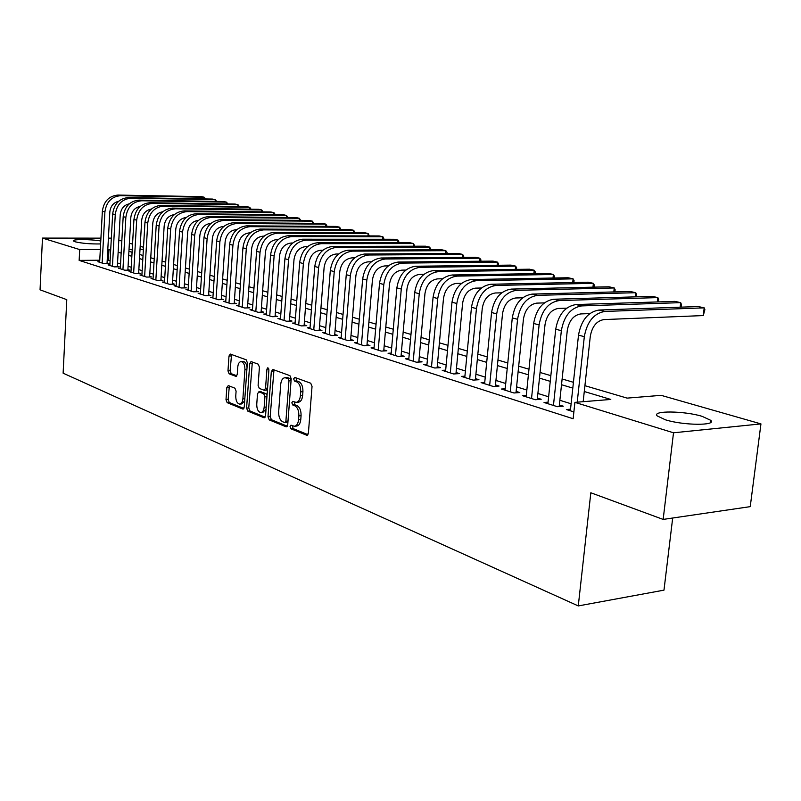 <?xml version="1.0" encoding="UTF-8"?>
<svg xmlns="http://www.w3.org/2000/svg" width="801" height="801" viewBox="0 0 801 801"><rect width="100%" height="100%" fill="white"/><g stroke="black" fill="none" stroke-linecap="round" stroke-linejoin="round"><path stroke-width="1.2" d="M290.032 426.573L290.913 428.785L306.673 435.233L308.385 433.261L312.04 386.382L310.728 383.208L294.818 377.441L293.647 378.873L294.548 381.056L296.58 381.797C299.424 383.349 300.796 386.693 300.695 391.829L300.405 395.714C299.904 399.889 298.443 402.112 296.01 402.362L292.786 401.341L291.834 402.783L292.725 404.976L294.748 405.767C297.582 407.379 298.943 410.743 298.853 415.859L298.553 419.714C298.072 423.819 296.63 426.002 294.247 426.242L290.963 425.161L290.032 426.573M292.385 425.691L293.126 428.595L307.974 434.673M296.07 377.892L296.76 380.916L298.803 381.656L296.58 381.797M294.227 401.862L294.938 404.815L296.971 405.606L294.748 405.767M100.616 243.935C90.443 244.105 81.922 243.384 75.054 241.772L73.352 240.911C71.91 239.119 90.713 239.179 100.776 240.971M702.087 416.33L710.777 420.335C716.905 425.822 683.123 425.481 665.381 419.794L657.19 415.899C651.644 410.462 684.284 410.833 702.087 416.33M228.305 385.581L226.833 387.494L226.002 399.699L227.134 402.643L242.723 409.031L244.235 407.128L247.369 362.753L246.187 359.789L230.227 354.032L228.986 356.045L227.975 370.883L229.106 373.807L236.015 376.4L237.256 374.407L237.767 366.988C238.137 363.614 239.259 361.822 241.131 361.601C243.654 362.272 244.926 364.956 244.936 369.661L242.883 398.828C242.523 402.132 241.421 403.884 239.599 404.084C237.056 403.404 235.774 400.7 235.754 395.974L236.095 391.158L234.933 388.195L228.305 385.581M584.92 385.692L627.103 398.117L661.155 395.344L760.95 423.899L750.237 506.643L663.158 519.418L590.828 492.765L578.272 605.926L63.119 373.176L66.783 299.664L40.05 289.812L42.473 238.087L100.926 238.147M663.158 519.418L673.511 432.79L574.908 402.362L610.793 399.449L584.279 391.519M99.745 260.225L79.149 260.395L573.136 418.743L574.908 402.362M79.149 260.395L79.699 249.572L42.473 238.087M267.995 416.81L269.216 419.894L286.077 426.793L287.719 424.85L291.204 378.773L289.932 375.659L272.921 369.491L271.319 371.504L267.995 416.81L270.187 416.64L271.409 419.714L287.329 426.222M263.97 417.742L247.769 411.103L246.588 408.089L249.742 363.624L251.023 361.581L258.212 364.155L259.424 367.158L258.102 385.401L259.314 388.425L264.25 390.267L265.542 388.245L266.933 369.131L267.864 367.689L268.906 369.842L265.552 415.809L263.97 417.742L264.7 417.681M570.542 409.181L566.377 409.531L573.876 411.894M548.064 402.162L544.039 402.482L557.356 406.688L563.283 406.197L559.368 404.966M526.297 395.364L522.402 395.654L535.308 399.729L541.196 399.258L537.401 398.077M505.201 388.765L501.436 389.036L513.942 392.981L519.799 392.55L516.124 391.399M484.755 382.377L481.111 382.628L493.226 386.452L499.063 386.042L495.499 384.921M464.92 376.17L461.386 376.4L473.151 380.115L478.948 379.724L475.484 378.643M445.666 370.152L442.242 370.362L453.656 373.967L459.424 373.596L456.069 372.545M426.983 364.305L423.659 364.495L434.743 367.999L440.48 367.649L437.216 366.628M408.84 358.628L405.616 358.798L416.38 362.202L422.077 361.872L418.913 360.881M391.198 353.101L388.074 353.271L398.538 356.565L404.195 356.265L401.121 355.304M374.057 347.734L371.023 347.884L381.196 351.098L386.823 350.808L383.829 349.877M357.396 342.518L354.442 342.658L364.335 345.782L369.922 345.511L367.018 344.6M341.176 337.441L338.302 337.561L347.934 340.605L353.491 340.355L350.658 339.464M325.396 332.495L322.603 332.605L331.974 335.569L337.501 335.329L334.738 334.468M310.037 327.679L307.314 327.789L316.445 330.663L321.932 330.443L319.249 329.601M295.078 322.993L292.425 323.093L301.316 325.897L306.763 325.687L304.16 324.866M280.5 318.428L277.927 318.508L286.578 321.241L291.995 321.051L289.451 320.25M266.292 313.972L263.789 314.052L272.23 316.715L277.607 316.535L275.123 315.754M252.445 309.627L250.002 309.707L258.232 312.3L263.579 312.13L261.156 311.369M238.948 305.391L236.565 305.461L244.585 307.995L249.902 307.834L247.539 307.093M225.772 301.266L223.449 301.326L231.279 303.789L236.555 303.649L234.252 302.928M212.926 297.231L210.653 297.291L218.293 299.694L223.539 299.564L221.286 298.863M200.38 293.296L198.167 293.346L205.627 295.699L210.833 295.579L208.64 294.888M188.125 289.451L185.972 289.501L193.251 291.794L198.428 291.684L196.285 291.013M176.17 285.697L174.057 285.737L181.176 287.98L186.313 287.879L184.22 287.229M164.485 282.032L162.423 282.072L169.371 284.265L174.478 284.165L172.435 283.524M153.061 278.448L151.049 278.478L157.847 280.62L162.913 280.54L160.911 279.909M141.897 274.943L139.935 274.973L146.573 277.066L151.609 276.996L149.657 276.375M130.994 271.519L129.071 271.539L135.559 273.592L140.565 273.521L138.653 272.921M120.32 268.165L118.448 268.195L124.796 270.197L129.762 270.137L127.89 269.547M109.877 264.891L108.045 264.911L114.253 266.873L119.189 266.813L117.367 266.242M571.123 403.784L559.859 400.29M548.625 396.795L537.882 393.461M526.838 390.037L516.585 386.853M505.731 383.489L495.939 380.445M485.266 377.131L475.914 374.227M465.411 370.973L456.48 368.2M446.147 364.996L437.616 362.342M427.454 359.188L419.293 356.655M409.291 353.551L401.491 351.128M391.639 348.075L384.18 345.762M374.488 342.748L367.359 340.535M357.807 337.571L350.988 335.459M341.576 332.535L335.058 330.513M325.787 327.629L319.549 325.697M310.408 322.863L304.45 321.011M295.439 318.217L289.742 316.445M280.851 313.682L275.404 312M266.633 309.276L261.426 307.654M252.776 304.971L247.799 303.429M239.269 300.775L234.503 299.304M226.082 296.69L221.527 295.279M213.226 292.695L208.871 291.344M200.671 288.801L196.505 287.509M188.415 284.996L184.44 283.764M176.44 281.281L172.646 280.1M164.746 277.647L161.121 276.525M153.321 274.102L149.857 273.031M142.147 270.638L138.843 269.607M131.234 267.244L128.08 266.272M120.55 263.93L117.547 262.998M110.107 260.695L107.224 260.165M99.674 261.687L97.872 261.697L103.95 263.619L108.856 263.569L107.064 263.008M578.272 605.926L663.979 590.147L672.68 518.027M760.95 423.899L673.511 432.79M108.415 238.147L111.339 238.157M118.808 240.19L121.832 241.061M129.382 243.224L132.545 244.125M140.185 246.308L143.509 247.259M128.921 251.334L132.085 252.265M139.714 254.518L143.029 255.499M150.758 257.772L154.233 258.793M162.052 261.096L165.687 262.167M173.607 264.5L177.411 265.622M185.431 267.985L189.416 269.166M197.537 271.549L201.702 272.781M209.932 275.204L214.298 276.495M222.628 278.948L227.194 280.29M235.634 282.783L240.41 284.185M248.971 286.708L253.967 288.18M262.638 290.733L267.864 292.275M276.655 294.868L282.122 296.48M291.043 299.103L296.75 300.786M305.802 303.449L311.769 305.211M320.951 307.914L327.198 309.757M336.5 312.5L343.038 314.423M352.49 317.206L359.319 319.219M368.911 322.042L376.059 324.155M385.792 327.018L393.271 329.221M403.153 332.135L410.983 334.438M421.026 337.401L429.206 339.814M439.409 342.818L447.979 345.341M458.342 348.395L467.313 351.038M477.847 354.142L487.238 356.906M497.952 360.07L507.784 362.963M518.678 366.177L528.97 369.211M540.064 372.475L550.848 375.649M562.132 378.973L573.426 382.307M143.389 249.341L140.015 249.351M132.245 249.381L129.031 249.391M110.698 249.982L107.805 249.471M100.315 249.501L79.699 249.572M572.805 388.095L561.521 384.72M550.247 381.346L539.473 378.132M528.4 374.818L518.117 371.744M507.233 368.49L497.411 365.556M486.708 362.362L477.326 359.559M466.803 356.405L457.842 353.732M447.489 350.638L438.928 348.075M428.735 345.031L420.555 342.588M410.523 339.594L402.703 337.251M392.83 334.307L385.361 332.065M375.639 329.161L368.49 327.028M358.908 324.165L352.08 322.122M342.648 319.299L336.12 317.356M326.818 314.573L320.57 312.71M311.409 309.967L305.431 308.185M296.4 305.481L290.693 303.779M281.782 301.116L276.315 299.484M267.534 296.851L262.317 295.299M253.647 292.705L248.65 291.214M240.1 288.66L235.334 287.229M226.893 284.705L222.328 283.344M214.007 280.861L209.642 279.549M201.421 277.096L197.256 275.854M189.146 273.421L185.161 272.24M177.151 269.837L173.346 268.705M165.437 266.343L161.802 265.251M153.982 262.918L150.518 261.877M142.798 259.574L139.484 258.583M131.855 256.3L128.691 255.359M121.161 253.106L118.137 252.205M108.395 260.155L108.976 249.461M294.768 426.202L296.46 426.062C298.853 425.822 300.285 423.639 300.775 419.544L298.553 419.714M296.971 405.606C299.794 407.208 301.166 410.573 301.076 415.679L300.775 419.544M296.49 402.332L298.232 402.202C300.655 401.952 302.127 399.739 302.628 395.564L300.405 395.714M298.803 381.656C301.647 383.208 303.018 386.553 302.928 391.689L302.628 395.564M273.972 369.872L270.187 416.64M284.745 422.588L285.897 421.216L288.941 380.845L288.06 378.673L285.036 377.722C282.633 377.992 281.191 380.205 280.71 384.36L278.668 411.774C278.568 416.79 279.899 420.114 282.653 421.737L284.745 422.588M286.958 422.407L287.949 421.757M291.113 379.914L290.272 378.543L288.06 378.673M286.838 377.621L290.272 378.543M265.171 417.171L249.932 410.943L247.769 411.103M252.345 362.022L248.761 407.929L249.932 410.943M266.152 390.067L267.494 389.196M256.751 404.245C256.761 409.081 258.102 411.844 260.756 412.555C262.648 412.345 263.779 410.563 264.16 407.208L264.921 396.765L263.709 393.722L258.773 391.859L257.501 393.872L256.751 404.245M261.126 412.525L262.938 412.385L266.052 408.9M267.033 395.414L265.892 393.571L263.709 393.722M260.555 391.819L265.892 393.571M239.94 404.064L241.762 403.934L244.675 400.81M247.048 367.228C246.488 363.714 245.236 361.802 243.294 361.491L243.013 361.511M231.559 354.473L230.117 370.763L231.259 373.687L236.866 375.819M229.346 385.992L228.145 399.549L229.276 402.492L243.874 408.46M583.168 401.691L590.287 336.37C592.099 326.448 596.645 320.851 603.914 319.579L703.268 315.574L704.199 307.854L604.805 311.449C593.881 313.321 587.053 321.722 584.319 336.66L577.221 402.182M703.268 315.574L704.89 309.667L704.199 307.854L698.252 306.543L598.948 310.047C588.034 311.909 581.216 320.27 578.502 335.148L570.362 410.783M680.149 307.173L680.68 302.648L581.646 305.912C570.773 307.724 564.004 315.984 561.351 330.683L553.451 405.446M681.1 307.143L681.421 304.45L680.68 302.648L674.913 301.376L575.979 304.56C565.116 306.362 558.367 314.573 555.724 329.221L547.904 403.704M559.198 406.528L567.288 330.412C569.05 320.65 573.556 315.153 580.785 313.922L589.786 313.591M657.371 301.937L657.871 297.602L559.218 300.555C548.405 302.307 541.696 310.428 539.103 324.896L531.524 398.528M658.372 301.907L658.662 299.394L657.871 297.602L652.274 296.37L553.731 299.244C542.928 300.986 536.239 309.066 533.656 323.474L526.147 396.835M537.251 399.569L545.02 324.645C546.743 315.033 551.198 309.637 558.397 308.435L566.687 308.155M635.263 296.861L635.734 292.705L537.491 295.359C526.738 297.061 520.089 305.041 517.566 319.289L510.267 391.829M636.314 296.831L636.585 294.488L635.734 292.705L630.307 291.504L532.164 294.087C521.431 295.779 514.803 303.719 512.28 317.917L505.061 390.177M515.984 392.83L523.443 319.058C525.126 309.597 529.541 304.29 536.7 303.128L544.33 302.888M613.806 291.934L614.247 287.949L516.435 290.332C505.741 291.985 499.153 299.824 496.69 313.852L489.671 385.321M614.898 291.914L615.138 289.722L614.247 287.949L608.97 286.788L511.268 289.091C500.585 290.733 494.017 298.543 491.564 312.52L484.615 383.729M495.358 386.302L502.537 313.652C504.179 304.33 508.555 299.103 515.674 297.982L522.673 297.782M592.96 287.159L593.381 283.334L496.009 285.446C485.376 287.048 478.858 294.758 476.445 308.585L469.696 379.023M594.092 287.138L594.312 285.086L593.381 283.334L588.254 282.202L491.003 284.245C480.38 285.837 473.872 293.526 471.479 307.294L464.79 377.471M475.353 379.964L482.262 308.395C483.864 299.214 488.199 294.077 495.278 292.986L501.686 292.826M572.705 282.533L573.105 278.848L476.195 280.71C465.621 282.262 459.163 289.852 456.81 303.479L450.312 372.906M573.876 282.503L574.077 280.59L573.105 278.848L568.119 277.747L471.338 279.549C460.775 281.091 454.327 288.65 451.984 302.227L445.556 371.404M455.949 373.817L462.598 303.309C464.149 294.257 468.455 289.201 475.484 288.14L481.351 288.01M553.02 278.027L553.391 274.483L456.96 276.115C446.447 277.627 440.049 285.096 437.746 298.523L431.489 366.968M554.222 278.007L554.402 276.215L553.391 274.483L548.545 273.411L452.245 274.983C441.751 276.485 435.354 283.924 433.071 297.301L426.873 365.506M437.106 367.849L443.504 298.362C445.026 289.441 449.281 284.465 456.28 283.434L461.616 283.334M533.877 273.652L534.227 270.247L438.277 271.649C427.834 273.111 421.496 280.47 419.243 293.707L413.216 361.201M535.098 273.632L535.278 271.96L534.227 270.247L529.521 269.206L433.701 270.548C423.268 272.01 416.941 279.329 414.698 292.525L408.73 359.789M418.803 362.062L424.961 293.566C426.452 284.766 430.678 279.869 437.626 278.868L442.472 278.788M515.253 269.406L515.584 266.122L420.135 267.314C409.752 268.735 403.464 275.975 401.271 289.031L395.464 355.604M516.505 269.386L516.665 267.824L515.584 266.122L510.998 265.111L415.679 266.242C405.316 267.664 399.038 274.873 396.855 287.879L391.108 354.222M401.021 356.435L406.958 288.901C408.41 280.23 412.595 275.404 419.504 274.433L423.889 274.363M497.131 265.271L497.441 262.107L402.502 263.098C392.19 264.48 385.952 271.609 383.809 284.485L378.212 350.157M498.412 265.261L498.552 263.799L497.441 262.107L492.975 261.116L398.167 262.057C387.874 263.439 381.656 270.538 379.514 283.364L373.967 348.815M383.739 350.968L389.456 284.365C390.878 275.814 395.023 271.068 401.892 270.127L405.847 270.067M479.479 261.256L479.779 258.202L385.351 258.993C375.098 260.345 368.931 267.364 366.828 280.06L361.431 344.861M480.79 261.246L480.92 259.874L479.779 258.202L475.434 257.241L381.136 257.992C370.903 259.334 364.745 266.322 362.653 278.978L357.306 343.559M366.928 345.652L372.435 279.96C373.837 271.529 377.942 266.843 384.76 265.932L388.305 265.892M462.297 257.341L462.577 254.398L368.67 255.008C358.488 256.32 352.37 263.239 350.307 275.764L345.111 339.714M463.629 257.331L463.739 256.06L462.577 254.398L458.342 253.456L364.575 254.027C354.412 255.339 348.305 262.227 346.252 274.713L341.096 338.443M350.578 340.485L355.894 275.674C357.256 267.354 361.331 262.748 368.1 261.847L371.253 261.817M445.556 253.537L445.817 250.683L352.44 251.134C342.327 252.405 336.26 259.224 334.247 271.589L329.221 334.698M446.908 253.527L447.008 252.335L445.817 250.683L441.701 249.772L348.455 250.182C338.352 251.444 332.305 258.242 330.302 270.558L325.326 333.466M334.668 335.449L339.794 271.509C341.126 263.299 345.161 258.753 351.889 257.882L354.683 257.862M429.246 249.832L429.486 247.068L336.64 247.359C326.598 248.6 320.58 255.319 318.608 267.514L313.762 329.822M430.608 249.822L430.708 248.71L429.486 247.068L425.471 246.187L332.755 246.428C322.723 247.659 316.725 254.358 314.763 266.513L309.967 328.62M319.168 330.553L324.115 267.454C325.426 259.344 329.431 254.868 336.11 254.017L338.553 254.007M413.336 246.217L413.566 243.554L321.261 243.674C311.279 244.886 305.321 251.514 303.389 263.559L298.713 325.066M414.718 246.217L413.566 243.554L409.651 242.683L317.476 242.773C307.514 243.975 301.566 250.583 299.644 262.578L295.008 323.904M304.09 325.787L308.856 263.499C310.147 255.499 314.102 251.083 320.75 250.262L322.853 250.252M397.827 242.693L398.047 240.12L306.272 240.1C296.36 241.281 290.453 247.809 288.56 259.694L284.045 320.44M399.228 242.693L398.047 240.12L394.232 239.269L302.588 239.219C292.685 240.39 286.798 246.898 284.916 258.743L280.44 319.309M289.391 321.141L293.997 259.654C295.259 251.754 299.184 247.399 305.782 246.598L307.574 246.588M382.698 239.269L382.908 236.766L291.674 236.605C281.822 237.757 275.975 244.205 274.112 255.94L269.747 315.934M384.11 239.269L382.908 236.766L379.183 235.945L288.08 235.744C278.247 236.896 272.41 243.314 270.558 255.008L266.232 314.823M275.063 316.615L279.519 255.899C280.75 248.1 284.645 243.804 291.194 243.023L292.695 243.023M367.929 235.915L368.13 233.502L277.436 233.201C267.654 234.323 261.857 240.68 260.035 252.275L255.819 311.539M369.361 235.925L368.13 233.502L364.495 232.69L273.942 232.37C264.17 233.481 258.383 239.819 256.57 251.374L252.395 310.458M261.096 312.21L265.401 252.245C266.613 244.545 270.468 240.31 276.976 239.539L278.197 239.539M353.521 232.65L353.712 230.308L263.559 229.887C253.847 230.978 248.09 237.256 246.308 248.7L242.232 307.254M354.963 232.66L353.712 230.308L350.157 229.527L260.145 229.076C250.443 230.157 244.706 236.415 242.933 247.819L238.888 306.192M247.479 307.904L251.634 248.68C252.826 241.071 256.65 236.896 263.118 236.145L264.07 236.155M339.454 229.466L339.634 227.194L250.022 226.653C240.38 227.724 234.673 233.912 232.921 245.216L228.986 303.068M340.906 229.476L339.634 227.194L336.17 226.423L246.698 225.852C237.056 226.913 231.369 233.091 229.627 244.365L225.722 302.037M234.202 303.719L238.217 245.206C239.379 237.687 243.174 233.572 249.592 232.841L250.292 232.841M325.707 226.363L325.887 224.15L236.816 223.499C227.234 224.54 221.577 230.648 219.864 241.822L216.06 298.993M327.178 226.373L325.887 224.15L322.493 223.399L233.572 222.718C224 223.759 218.363 229.847 216.64 240.981L212.876 297.982M221.236 299.624L225.121 241.812C226.262 234.393 230.027 230.318 236.405 229.607L236.866 229.607M312.29 223.319L312.45 221.176L223.93 220.415C214.408 221.436 208.811 227.464 207.119 238.508L203.434 295.008M313.762 223.339L312.45 221.176L309.146 220.445L220.756 219.654C211.254 220.665 205.657 226.683 203.975 237.687L200.33 294.027M208.59 295.629L212.345 238.508C213.466 231.169 217.191 227.154 223.529 226.453L223.759 226.463M299.173 220.355L299.324 218.273L211.344 217.411C201.892 218.403 196.335 224.35 194.673 235.264L191.119 291.123M300.655 220.375L299.324 218.273L296.09 217.562L208.25 216.671C198.808 217.652 193.261 223.589 191.609 234.473L188.085 290.162M196.235 291.734L199.87 235.274C200.971 228.025 204.666 224.06 210.953 223.379L210.973 223.379M286.347 217.461L286.498 215.439L199.059 214.468C189.667 215.439 184.16 221.316 182.528 232.11L179.084 287.329M287.849 217.471L286.498 215.439L283.344 214.738L196.035 213.747C186.663 214.718 181.156 220.575 179.534 231.329L176.12 286.388M184.17 287.919L187.684 232.12C188.736 225.061 192.33 221.146 198.488 220.375M273.822 214.628L273.962 212.666L187.054 211.604C177.732 212.555 172.265 218.353 170.663 229.016L167.339 283.614M275.324 214.648L273.962 212.666L270.868 211.975L184.1 210.893C174.788 211.834 169.341 217.622 167.739 228.255L164.445 282.703M172.395 284.205L175.789 229.046C176.781 222.167 180.285 218.303 186.293 217.441M261.557 211.864L261.697 209.952L175.329 208.801C166.067 209.722 160.651 215.459 159.079 226.002L155.855 279.99M263.068 211.885L261.697 209.952L258.673 209.281L172.435 208.11C163.194 209.031 157.787 214.748 156.215 225.261L153.021 279.098M160.871 280.57L164.165 226.032C165.106 219.344 168.51 215.529 174.378 214.588M249.572 209.161L249.702 207.299L163.865 206.057C154.673 206.968 149.296 212.635 147.744 223.058L144.631 276.455M251.083 209.181L249.702 207.299L246.748 206.638L161.041 205.386C151.86 206.288 146.493 211.935 144.961 222.328L141.867 275.584M149.617 277.026L152.801 223.089C153.692 216.58 157.006 212.816 162.723 211.794M237.837 206.508L237.967 204.696L152.661 203.384C143.529 204.265 138.203 209.862 136.681 220.175L133.657 272.991M239.359 206.528L237.967 204.696L235.073 204.055L149.907 202.723C140.786 203.604 135.459 209.181 133.947 219.464L130.953 272.14M138.623 273.552L141.697 220.215C142.548 213.877 145.762 210.162 151.339 209.071M226.363 203.925L226.483 202.152L141.707 200.761C132.636 201.632 127.349 207.159 125.857 217.361L122.933 269.607M227.884 203.945L226.483 202.152L223.649 201.532L139.004 200.12C129.952 200.981 124.676 206.498 123.184 216.66L120.29 268.776M127.86 270.157L130.833 217.401C131.644 211.234 134.768 207.569 140.205 206.408M215.129 201.391L215.239 199.669L130.994 198.197C121.982 199.049 116.736 204.515 115.264 214.598L112.44 266.292M216.66 201.411L215.239 199.669L212.465 199.059L128.35 197.567C119.349 198.418 114.122 203.865 112.661 213.927L109.847 265.481M117.336 266.833L120.22 214.658C120.981 208.65 124.015 205.036 129.321 203.814M204.125 198.908L204.235 197.236L120.51 195.694C111.559 196.525 106.363 201.932 104.911 211.905L102.168 263.058M205.657 198.938L204.235 197.236L201.522 196.635L117.927 195.074C108.986 195.905 103.8 201.291 102.358 211.244L99.644 262.257M107.034 263.589L109.827 211.965C110.548 206.117 113.492 202.553 118.668 201.271M293.126 428.595L290.913 428.785M296.76 380.916L294.548 381.056M294.938 404.815L292.725 404.976M301.076 415.679L298.853 415.859M302.928 391.689L300.695 391.829M307.514 435.163L306.673 435.233M273.521 371.384L271.319 371.504M286.858 426.733L286.077 426.793M271.409 419.714L269.216 419.894M288.01 421.056L285.897 421.216M291.053 380.715L288.941 380.845M288.16 377.772L285.947 377.902M248.761 407.929L246.588 408.089M251.914 363.504L249.742 363.624M267.574 388.115L265.542 388.245M268.856 369.021L266.933 369.131M266.182 407.068L264.16 407.208M266.943 396.625L264.921 396.765M261.236 391.769L259.053 391.919M244.826 398.698L242.883 398.828M246.888 369.551L244.936 369.661M236.375 376.31L235.754 376.35M231.259 373.687L229.106 373.807M230.117 370.763L227.975 370.883M231.139 355.934L228.986 356.045M243.404 408.981L242.723 409.031M229.276 402.492L227.134 402.643M228.145 399.549L226.002 399.699M228.976 387.354L226.833 387.494M584.319 336.66L578.502 335.148M604.805 311.449L598.948 310.047M561.351 330.683L555.724 329.221M581.646 305.912L575.979 304.56M539.103 324.896L533.656 323.474M559.218 300.555L553.731 299.244M517.566 319.289L512.28 317.917M537.491 295.359L532.164 294.087M496.69 313.852L491.564 312.52M516.435 290.332L511.268 289.091M476.445 308.585L471.479 307.294M496.009 285.446L491.003 284.245M456.81 303.479L451.984 302.227M476.195 280.71L471.338 279.549M437.746 298.523L433.071 297.301M456.96 276.115L452.245 274.983M419.243 293.707L414.698 292.525M438.277 271.649L433.701 270.548M401.271 289.031L396.855 287.879M420.135 267.314L415.679 266.242M383.809 284.485L379.514 283.364M402.502 263.098L398.167 262.057M366.828 280.06L362.653 278.978M385.351 258.993L381.136 257.992M350.307 275.764L346.252 274.713M368.67 255.008L364.575 254.027M334.247 271.589L330.302 270.558M352.44 251.134L348.455 250.182M318.608 267.514L314.763 266.513M336.64 247.359L332.755 246.428M303.389 263.559L299.644 262.578M321.261 243.674L317.476 242.773M288.56 259.694L284.916 258.743M306.272 240.1L302.588 239.219M274.112 255.94L270.558 255.008M291.674 236.605L288.08 235.744M260.035 252.275L256.57 251.374M277.436 233.201L273.942 232.37M246.308 248.7L242.933 247.819M263.559 229.887L260.145 229.076M232.921 245.216L229.627 244.365M250.022 226.653L246.698 225.852M219.864 241.822L216.64 240.981M236.816 223.499L233.572 222.718M207.119 238.508L203.975 237.687M223.93 220.415L220.756 219.654M194.673 235.264L191.609 234.473M211.344 217.411L208.25 216.671M182.528 232.11L179.534 231.329M199.059 214.468L196.035 213.747M170.663 229.016L167.739 228.255M187.054 211.604L184.1 210.893M159.079 226.002L156.215 225.261M175.329 208.801L172.435 208.11M147.744 223.058L144.961 222.328M163.865 206.057L161.041 205.386M136.681 220.175L133.947 219.464M152.661 203.384L149.907 202.723M125.857 217.361L123.184 216.66M141.707 200.761L139.004 200.12M115.264 214.598L112.661 213.927M130.994 198.197L128.35 197.567M104.911 211.905L102.358 211.244M120.51 195.694L117.927 195.074M710.777 420.335L710.497 422.558M287.179 422.457L285.076 422.628M287.249 377.591L285.036 377.722M266.433 390.127L264.37 390.267M260.956 391.719L258.773 391.859M243.294 361.491L241.131 361.601"/></g></svg>
